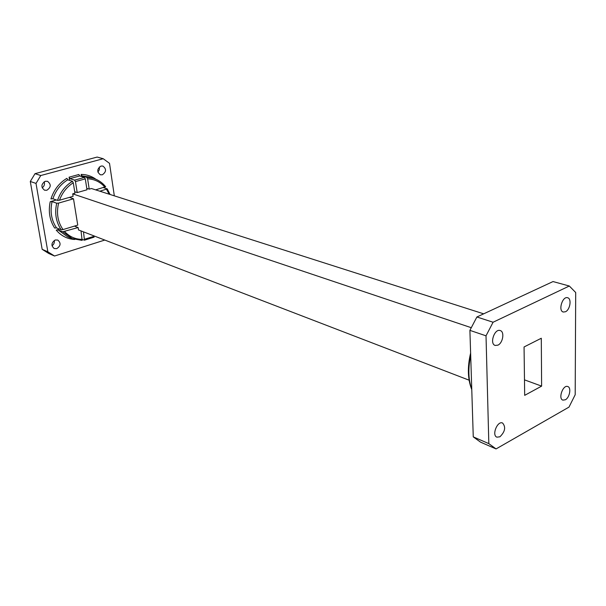 <?xml version="1.0" encoding="UTF-8"?>
<svg xmlns="http://www.w3.org/2000/svg" width="606" height="606" viewBox="0 0 606 606"><rect width="100%" height="100%" fill="white"/><g stroke="black" fill="none" stroke-linecap="round" stroke-linejoin="round"><path stroke-width="0.91" d="M99.861 191.216L107.239 188.883L103.49 187.625M105.649 186.693L95.657 189.867M86.772 188.368L89.218 189.148L87.605 178.808L86.764 177.331L93.475 178.376L88.688 176.922L81.992 175.876L81.159 174.414L81.492 176.498M81.992 175.876L86.764 177.331M74.614 180.133L84.446 177.406L79.689 175.945L78.856 174.505L69.069 177.194L69.895 178.641L74.614 180.133L75.455 181.595L77.212 192.572L86.999 189.784L85.287 178.861L75.455 181.595M84.446 177.406L85.287 178.861M59.486 200.23L57.517 200.389L52.881 198.753L50.949 198.912C53.911 189.814 59.229 182.951 66.895 178.331L67.728 179.808L72.44 181.308L73.281 182.8C66.88 186.83 62.282 192.64 59.486 200.23L73.099 196.329L72.697 193.852L471.286 327.702M52.078 201.578C49.912 211.502 51.389 220.273 56.525 227.901L54.661 228.03C49.677 220.372 48.192 211.592 50.207 201.715L52.078 201.578L56.706 203.23L58.608 203.086C56.244 213.13 57.721 221.963 63.024 229.583L61.145 229.719C55.994 222.054 54.517 213.221 56.706 203.23M69.387 197.389L73.5 198.798L58.608 203.086M50.207 201.715L56.32 199.972M483.664 313.832L91.43 188.519L89.218 189.148M74.72 191.746L77.212 192.572M73.281 182.8L74.955 193.208L72.697 193.852M69.584 180.399L69.069 177.194M93.983 237.204L94.233 235.992M469.112 380.189L78.53 229.954L78.136 227.53L74.432 226.114M73.5 198.798L77.75 225.106L63.024 229.583M56.525 227.901L61.145 229.719M81.015 230.909L82.128 240.377L72.281 238.635L62.759 231.787L58.138 229.962L56.222 230.113L59.57 229.098M62.759 231.787L78.136 227.53M94.135 237.128L84.446 240.203L82.393 239.461M84.446 240.203L83.499 231.863M47.851 251.808L54.532 256.012L48.821 253.52L42.17 249.331L47.851 251.808L36.012 183.413L30.3 181.482L35.019 173.672L40.761 175.535L36.012 183.413M114.322 195.836L109.519 163.347L103.217 158.719L97.157 157.068L35.019 173.672M541.62 386.128L524.682 395.347L524.061 346.965L541.294 338.246L541.62 386.128L524.485 379.856M99.346 166.968L99.346 169.763L97.892 172.134M54.282 240.453C54.623 242.68 53.858 244.453 52.002 245.763M44.185 181.755C44.935 184.254 44.261 186.277 42.162 187.815M42.17 249.331L30.3 181.482M100.997 166.052C96.922 168.945 96.718 171.862 100.399 174.801L102.316 174.801C106.398 171.877 106.58 168.96 102.861 166.052L100.997 166.052M55.297 239.984C51.283 242.688 50.912 245.536 54.184 248.536L56.767 248.634C60.774 245.907 61.123 243.051 57.812 240.074L55.297 239.984M45.314 181.262C41.064 184.133 40.814 187.11 44.556 190.201L46.844 190.254C51.093 187.352 51.321 184.368 47.533 181.308L45.314 181.262M104.8 240.052L54.532 256.012M40.761 175.535L103.217 158.719M473.263 436.865L480.528 442.145L496.056 448.932L488.83 443.637L473.263 436.865L469.9 330.361L486.02 335.822L493.079 322.233L476.892 316.983L469.9 330.361M476.892 316.983L553.02 281.563L569.322 286.017L575.7 292.524L575.192 394.733L568.989 407.111L496.056 448.932M565.474 311.757L563.277 312.029C557.914 310.833 562.466 295.902 567.633 297.751C571.875 298.591 570.132 309.78 565.474 311.757M565.345 399.786L562.868 400.127C557.914 398.68 563.05 384.454 567.777 386.537C571.526 387.537 569.663 397.642 565.345 399.786M499.92 436.797L496.89 437.161C491.496 435.275 497.458 420.488 502.586 423.026C506.002 427.086 505.109 431.677 499.92 436.797M497.905 345.162L495.178 345.443C489.284 343.837 494.579 328.27 500.238 330.558C504.775 331.671 502.95 343.004 497.905 345.162M493.079 322.233L569.322 286.017M488.83 443.637L486.02 335.822M81.159 174.414C86.613 174.49 91.521 176.104 95.892 179.255M74.705 239.468C67.349 239.037 61.183 235.916 56.222 230.113M64.706 231.628C69.576 236.787 75.462 239.362 82.378 239.362M58.138 229.962L67.63 236.772L72.281 238.635L82.128 240.377M84.673 239.226L94.271 236.219M109.178 194.185L106.512 189.299M57.517 200.389C60.411 192.019 65.387 185.656 72.44 181.308M67.728 179.808C60.706 184.126 55.76 190.435 52.881 198.753M104.929 187.216C100.323 181.921 94.551 179.118 87.605 178.808M79.689 175.945L69.895 178.641M471.763 389.272C468.302 379.72 467.946 368.471 470.695 355.517M107.239 188.883L110.072 194.473M105.702 186.769C102.429 182.709 98.354 179.914 93.475 178.376M471.771 389.582C467.673 379.386 467.287 367.206 470.612 353.056"/></g></svg>
